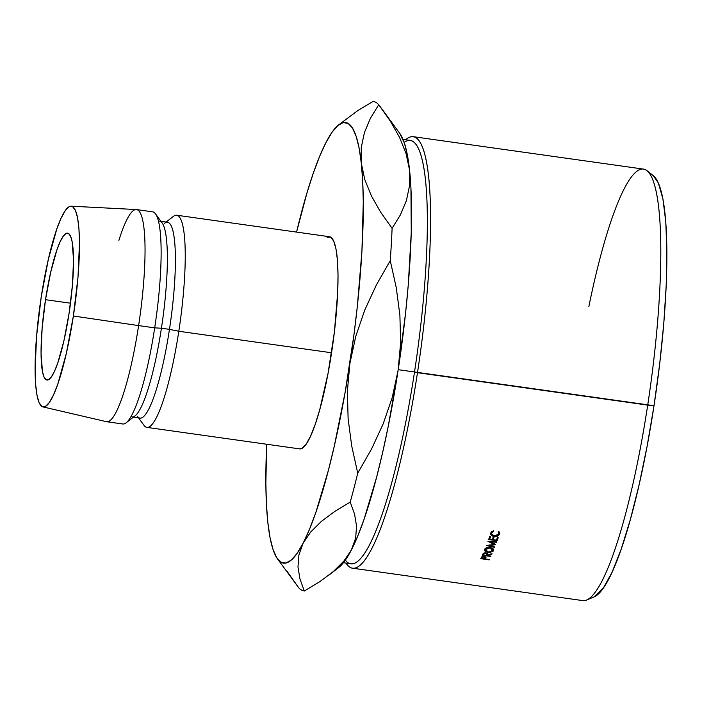 <?xml version="1.0" encoding="UTF-8"?>
<svg xmlns="http://www.w3.org/2000/svg" width="702" height="702" viewBox="0 0 702 702"><rect width="100%" height="100%" fill="white"/><g stroke="black" fill="none" stroke-linecap="round" stroke-linejoin="round"><path stroke-width="1.05" d="M45.516 299.684L70.507 303.203L45.516 299.684L42.129 328.203L41.049 353.422L42.445 371.507L44.015 376.965L46.095 379.712L48.613 379.659L51.457 376.79L54.528 371.218L57.704 363.171L63.882 340.944L69.059 313.478A74.158 12.645 98 0 1 46.946 380.019A74.158 12.645 98 0 1 45.516 299.684A74.158 12.645 98 0 1 67.629 233.143A74.158 12.645 98 0 1 69.059 313.478L72.446 284.968L73.526 259.749L72.13 241.655L70.56 236.197L68.48 233.45L65.97 233.512L63.127 236.381L60.056 241.944L56.88 249.991L50.693 272.227L45.516 299.684M404.168 142.401A213.75 36.46 98 0 1 414.513 371.981L654.018 405.703A213.75 36.46 -82 0 0 653.351 175.728L647.033 170.7A217.874 37.162 98 0 1 647.709 405.107A217.874 37.162 -82 0 0 643.506 169.103L413.285 136.688A217.874 37.162 98 0 1 417.488 372.692A217.874 37.162 -82 0 0 405.589 139.759A217.874 37.162 98 0 1 413.285 136.688M588.864 306.537A217.874 37.162 98 0 1 647.033 170.7M343.427 562.732L350.781 563.767A213.75 36.46 -82 0 0 414.513 371.981L398.218 369.682L414.513 371.981A213.75 36.46 -82 0 0 410.389 140.435L403.036 139.4M164.461 223.324A98.877 16.866 98 0 1 169.463 329.361L178.808 331.256L331.572 352.773A107.116 18.27 -82 0 0 329.501 236.732L176.746 215.224A107.116 18.27 98 0 1 178.808 331.256A107.116 18.27 -82 0 0 173.385 216.383L166.102 222.051M159.521 221.121A98.877 16.866 98 0 1 161.425 328.229L169.463 329.361A98.877 16.866 -82 0 0 167.559 222.253L160.977 221.323M42.901 406.897A101.351 17.287 98 0 1 41.199 297.157L48.28 259.626L56.73 229.247L61.065 218.243L65.26 210.635L69.156 206.721L72.587 206.634L75.43 210.389L77.58 217.848L78.94 228.712L79.484 242.576L78.01 277.044L73.377 316.005A101.351 17.287 98 0 1 42.901 406.897L106.406 421.665A107.116 18.27 -82 0 0 138.61 325.596A107.116 18.27 98 0 1 106.678 421.718L122.753 423.982A107.116 18.27 -82 0 0 154.694 327.86L161.425 328.229A98.877 16.866 -82 0 0 162.197 223.008L155.528 213.873A107.116 18.27 98 0 1 154.694 327.86A107.116 18.27 -82 0 0 152.624 211.828L136.548 209.565A107.116 18.27 98 0 1 138.61 325.596L154.694 327.86L138.61 325.596A107.116 18.27 -82 0 0 136.267 209.538L71.156 206.195A101.351 17.287 98 0 1 73.377 316.005L138.61 325.596L73.377 316.005L66.304 353.536L57.854 383.924L53.51 394.919L49.316 402.527L45.428 406.449L41.997 406.528L39.154 402.772L37.004 395.314L35.635 384.45L35.1 370.595L36.574 336.126L41.199 297.157A101.351 17.287 98 0 1 71.156 206.195M118.892 240.365A107.116 18.27 98 0 1 136.548 209.565M325.974 142.488L325.991 142.462A222.481 37.943 98 0 0 296.569 232.099L306.993 192.839L313.338 173.043L319.708 156.16L325.991 142.462L332.072 132.195L337.855 125.535L343.243 122.587L348.139 123.412L352.465 127.992L356.133 136.241L359.099 148.025L361.302 163.145L362.706 181.344L363.276 202.299L361.934 251.026L357.371 306.002L353.966 334.678L345.2 391.953L334.345 445.884L328.369 470.419L315.803 512.574L309.433 529.466L303.15 543.155L297.069 553.422L291.277 560.082L285.889 563.03L280.993 562.205L276.676 557.634L272.999 549.376L270.042 537.592L267.839 522.472L266.435 504.282L265.856 483.318L266.699 444.243A222.481 37.943 98 0 0 267.839 522.472L267.839 522.472A222.481 37.943 98 0 0 277.509 558.88A222.481 37.943 98 0 0 303.15 543.155L310.705 531.993L321.358 521.419L334.749 511.425L350.21 502.097A247.201 42.164 -82 0 0 357.739 473.148L351.728 446.077L348.113 418.638L347.376 391.111L349.886 363.496L355.8 336.197L364.777 310.021L376.412 284.88L390.259 260.635A247.201 42.164 -82 0 0 392.102 228.352L380.633 212.153L371.376 195.876L364.768 179.501L361.302 163.145L361.258 147.534L364.408 132.564L370.419 118.252L378.738 104.738A247.201 42.164 -82 0 0 373.052 101.404L357.687 110.67L338.618 124.912A222.481 37.943 98 0 1 361.302 163.145A222.481 37.943 98 0 1 349.886 363.496A222.481 37.943 98 0 1 303.15 543.155L310.705 531.993L321.358 521.419L334.749 511.425L350.21 502.097L354.58 514.136L356.555 526.149L355.651 538.118L351.395 549.947L345.305 560.214L338.715 567.532M299.552 448.876L302.035 448.359L306.142 444.217L310.574 436.179L315.163 424.552L319.726 409.775L328.088 373.183L334.398 331.967L337.688 292.401L338.022 275.158L337.46 260.512L336.012 249.026L333.74 241.146L330.73 237.171L327.106 237.258M154.694 327.86A107.116 18.27 98 0 1 126.114 422.815L135.038 415.882A98.877 16.866 -82 0 0 161.425 328.229L154.694 327.86M133.398 417.155L139.979 418.085A98.877 16.866 -82 0 0 169.463 329.361L161.425 328.229A98.877 16.866 98 0 1 131.941 416.953M138.522 417.874L143.971 425.333A107.116 18.27 -82 0 0 178.808 331.256L169.463 329.361A98.877 16.866 98 0 1 137.302 416.198M178.808 331.256A107.116 18.27 98 0 1 146.876 427.378L299.631 448.885A107.116 18.27 -82 0 0 331.572 352.773L178.808 331.256M325.991 142.462A222.481 37.943 98 0 1 338.618 124.912M277.509 558.88L298.64 587.671A247.201 42.164 -82 0 0 304.326 591.005L299.956 578.966L297.981 566.962L298.894 554.984L303.15 543.155M399.815 133.477L404.378 143.032L407.344 154.817L409.538 169.937L410.942 188.136L411.267 232.45L408.283 284.749L405.607 312.794L398.122 370.287L388.232 426.368L382.59 452.676L376.605 477.211L364.04 519.366L357.669 536.258L351.395 549.947A222.481 37.943 -82 0 0 398.122 370.287A222.481 37.943 -82 0 0 409.538 169.937A222.481 37.943 -82 0 0 399.868 133.538L382.765 110.109L390.207 120.937L399.464 137.215L406.072 153.589L409.538 169.937L409.582 185.556L406.432 200.518L400.421 214.838L392.102 228.352A247.201 42.164 98 0 1 390.259 260.635L396.27 287.706L399.886 315.145L400.631 342.673L398.122 370.287L392.207 397.586L383.222 423.762L371.595 448.903L357.739 473.148A247.201 42.164 98 0 1 350.21 502.097L354.58 514.136L356.555 526.149L355.651 538.118L351.395 549.947L343.84 561.117L333.187 571.682L319.796 581.677L304.326 591.005A247.201 42.164 98 0 1 298.64 587.671L287.1 571.367M344.428 120.533L357.687 110.67L373.052 101.404A247.201 42.164 98 0 1 378.738 104.738L382.765 110.109M329.019 575.07L338.759 567.497A222.481 37.943 -82 0 0 351.395 549.947L343.84 561.117L333.187 571.682L319.796 581.677L304.326 591.005L299.956 578.966M297.981 566.962L298.894 554.984M349.886 363.496L355.8 336.197L364.777 310.021L376.412 284.88L390.259 260.635L396.27 287.706L399.886 315.145L400.631 342.673L398.122 370.287L392.207 397.586L383.222 423.762L371.595 448.903L357.739 473.148L351.728 446.077L348.113 418.638L347.376 391.111L349.886 363.496M409.538 169.937L409.582 185.556L406.432 200.518L400.421 214.838L392.102 228.352L380.633 212.153L371.376 195.876L364.768 179.501L361.302 163.145L361.258 147.534L364.408 132.564L370.419 118.252L378.738 104.738L390.207 120.937L399.464 137.215L406.072 153.589M653.272 175.667L658.344 182.968L662.872 198.684L665.759 221.604L666.891 250.825L666.216 285.24L663.776 323.525L659.661 364.198L654.018 405.703L647.068 446.446L639.092 484.854L630.378 519.462L621.27 548.938L612.118 572.139L603.272 588.179L593.945 596.981M352.527 568.181L582.748 600.596A217.874 37.162 -82 0 0 647.709 405.107L417.488 372.692A217.874 37.162 98 0 1 352.527 568.181A217.874 37.162 98 0 1 345.981 563.092A217.874 37.162 -82 0 0 417.488 372.692L414.513 371.981A213.75 36.46 98 0 1 345.34 560.17M495.7 544.585A217.874 37.162 98 0 1 495.665 544.691L488.838 545.612L494.787 546.946A217.874 37.162 98 0 1 494.62 547.384L486.363 545.542A217.874 37.162 -82 0 0 486.381 545.48L494.155 544.427L487.96 541.356A217.874 37.162 -82 0 0 487.987 541.295L496.744 541.812A217.874 37.162 98 0 1 496.577 542.269L490.268 541.9L495.7 544.585A217.874 37.162 98 0 1 495.665 544.691L488.838 545.612L488.846 545.156L488.838 545.612L494.787 546.946A217.874 37.162 98 0 1 494.62 547.384L494.629 546.911L494.62 547.384L486.363 545.542A217.874 37.162 98 0 0 486.381 545.48L494.155 544.427L494.164 543.831L494.155 544.427L487.96 541.356A217.874 37.162 98 0 0 487.987 541.295L496.744 541.812A217.874 37.162 98 0 1 496.577 542.269L496.577 541.795L496.577 542.269L490.268 541.9L490.268 541.426L495.7 544.585M488.627 539.548A217.874 37.162 -82 0 0 489.706 536.565L490.575 536.688A217.874 37.162 98 0 1 489.671 539.197L492.286 539.566A217.874 37.162 -82 0 0 493.199 537.056L494.068 537.179A217.874 37.162 98 0 1 493.164 539.689L496.437 540.154A217.874 37.162 -82 0 0 497.341 537.635L498.218 537.758A217.874 37.162 98 0 1 497.139 540.742L488.627 539.548L497.139 540.742L497.148 538.171L497.139 540.742A217.874 37.162 98 0 0 498.218 537.758L497.341 537.635A217.874 37.162 98 0 1 496.437 540.154L493.164 539.689L493.173 537.118L493.164 539.689A217.874 37.162 98 0 0 494.068 537.179L493.199 537.056A217.874 37.162 98 0 1 492.286 539.566L489.671 539.197L489.68 536.626L489.671 539.197A217.874 37.162 98 0 0 490.575 536.688L489.706 536.565A217.874 37.162 98 0 1 488.627 539.548M487.416 554.755L487.451 553.685L487.416 554.755L485.775 552.869L483.239 553.457L482.695 554.422A217.874 37.162 98 0 1 482.309 555.282A217.874 37.162 -82 0 0 482.695 554.422L484.283 552.922L486.767 553.141L487.416 554.755L492.032 553.694A217.874 37.162 98 0 1 491.821 554.185L487.206 555.229A217.874 37.162 98 0 1 487.065 555.545L490.988 556.098A217.874 37.162 98 0 1 490.821 556.484L482.309 555.282L490.821 556.484A217.874 37.162 98 0 0 490.988 556.098L487.065 555.545L487.144 553.36L487.065 555.545A217.874 37.162 98 0 0 487.206 555.229L491.821 554.185A217.874 37.162 98 0 0 492.032 553.694L487.416 554.755L487.557 554.097M489.145 547.446L492.944 548.701L493.603 549.64L493.269 551.105L489.899 552.483L485.205 551.289L484.582 549.403L485.284 548.499L489.145 547.446M490.759 532.897C490.286 534.74 491.418 535.924 494.155 536.468L494.155 535.951L494.155 536.468L497.428 536.205L497.428 535.565L497.428 536.205L499.71 534.152L499.692 532.642L499.71 534.152L498.753 531.458L498.095 531.835L498.832 534.029L494.383 535.986L491.523 533.696L491.611 531.651L491.619 533.055L493.734 531.221L493.374 530.703L493.734 531.221L491.619 533.055L492.041 534.915L495.875 536.012L498.28 534.933L498.938 533.459L498.095 531.835L498.753 531.458L499.727 532.73L499.71 534.152L497.428 536.205L494.155 536.468L491.277 535.161L490.759 532.897L493.374 530.703L490.759 532.897L490.619 533.731M480.765 558.669A217.874 37.162 -82 0 0 481.133 557.879L482.739 556.484L484.204 556.467L485.995 557.607L485.652 558.669A217.874 37.162 98 0 1 485.521 558.959L489.443 559.512A217.874 37.162 98 0 1 489.276 559.871L480.765 558.669L489.276 559.871A217.874 37.162 98 0 0 489.443 559.512L485.521 558.959L485.608 556.949L485.521 558.959A217.874 37.162 98 0 0 485.652 558.669L485.995 557.607L484.204 556.467L481.695 556.967L481.133 557.879A217.874 37.162 98 0 1 480.765 558.669M647.709 405.107A217.874 37.162 98 0 1 586.574 600.034L594.041 596.946A213.75 36.46 -82 0 0 654.018 405.703L647.709 405.107M485.723 557.055L485.652 558.669L485.723 557.055M484.055 556.449L484.994 558.125L484.643 558.836L481.809 558.432L481.879 556.818L481.809 558.432L484.643 558.836L485.1 557.379L484.055 556.449M485.152 557.599L484.994 558.125M482.195 556.651L482.151 557.695A217.874 37.162 98 0 1 481.809 558.432A217.874 37.162 98 0 0 482.151 557.695L484.047 556.844L482.151 557.695L482.195 556.651M498.92 531.607L498.832 534.029M499.71 534.152L499.842 533.344M493.55 550.631C493.936 549.078 492.778 548.043 490.066 547.525C487.232 547.262 485.407 547.893 484.582 549.403C484.248 550.903 485.424 551.912 488.109 552.413L493.55 550.631L493.673 550.026M484.582 549.403L484.485 549.938M492.664 550.526L488.276 552.009L485.468 549.508L489.891 547.955L492.664 550.526L492.628 549.438L489.899 547.507L487.074 548.209L485.468 549.508L485.494 548.341L485.933 551.061L488.276 552.009L491.067 551.781L492.76 550.035M485.38 549.956L485.468 549.508M487.267 553.457L487.206 555.229L487.267 553.457M485.617 552.851L486.547 554.633L486.188 555.422L483.353 555.028L483.424 553.299L483.353 555.028L486.188 555.422L486.661 553.834L485.617 552.851M486.697 554.053L486.547 554.633M483.748 553.097L483.713 554.211A217.874 37.162 98 0 1 483.353 555.028A217.874 37.162 98 0 0 483.713 554.211L485.608 553.273L483.713 554.211L483.748 553.097M485.143 557.616L485.179 556.712M491.505 531.747L491.514 533.687M492.804 548.578L492.769 550.052M485.415 548.394L485.372 549.947M486.697 554.08L486.732 553.123"/></g></svg>
